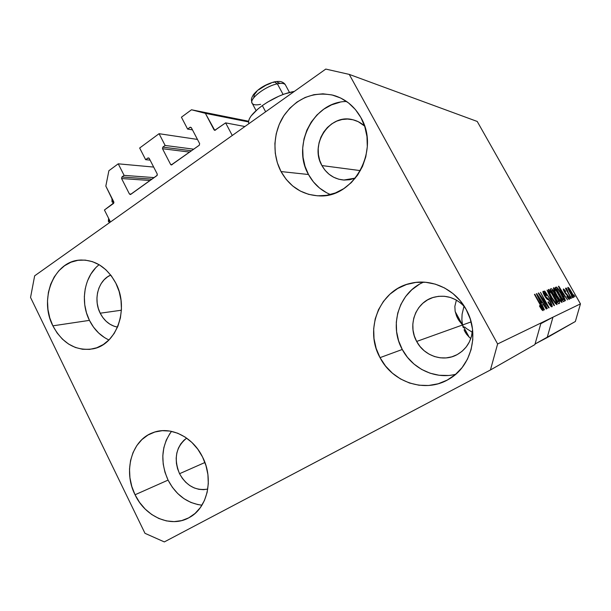 <?xml version="1.0" encoding="UTF-8"?>
<svg xmlns="http://www.w3.org/2000/svg" width="611" height="611" viewBox="0 0 611 611"><rect width="100%" height="100%" fill="white"/><g stroke="black" fill="none" stroke-linecap="round" stroke-linejoin="round"><path stroke-width="0.92" d="M244.896 126.515L225.619 122.88L232.272 135.482L110.461 221.992L104.428 209.993L113.929 202.783L105.825 186.095L108.888 170.721L118.236 163.824L124.109 175.38L121.902 176.991L152.002 179.138L121.902 176.991L121.589 178.542L129.433 194L131.166 194.077L129.433 194L130.387 194.535L157.203 175.311L157.248 174.036L149.221 158.402L148.252 157.875L145.639 159.677L139.659 148.015L159.066 133.702L165.138 145.456L162.832 147.129L191.549 150.78L162.832 147.129L162.503 148.725L170.614 164.443L172.271 164.603L170.614 164.443L171.225 164.962L199.293 145.227L199.644 143.608L191.342 127.707L190.334 127.18L187.6 129.066L181.421 117.205L191.495 109.774L205.38 113.341L214.041 129.822L215.591 130.09L214.041 129.822L214.675 130.349L225.619 122.88L232.272 135.482L110.461 221.992L104.428 209.993L113.509 203.463L113.814 201.935L105.825 186.095L108.888 170.721L118.236 163.824L153.674 167.07L118.236 163.824L124.109 175.38L154.14 177.61L124.109 175.38L121.902 176.991L121.589 178.542L129.433 194L130.731 194.39L156.92 175.609L157.248 174.036L149.221 158.402L147.9 158.028L145.639 159.677L150.115 160.135L145.639 159.677L139.659 148.015L159.066 133.702L165.138 145.456L193.771 149.191L165.138 145.456L162.832 147.129L162.503 148.725L170.614 164.443L171.393 164.993L199.293 145.227L199.644 143.608L191.342 127.707L189.96 127.348L187.6 129.066L192.465 129.868L187.6 129.066L181.421 117.205L191.495 109.774L248.562 121.215L191.495 109.774L205.38 113.341L248.494 121.925L205.38 113.341L214.774 130.372L225.619 122.88M191.251 127.562L189.96 127.348L191.251 127.562M189.708 152.101L162.503 148.725L189.708 152.101M197.452 139.423L159.066 133.702L197.452 139.423M149.046 158.15L147.9 158.028L149.046 158.15M150.1 180.497L121.589 178.542L150.1 180.497M463.184 327.473L462.527 324.983L469.225 337.241L462.527 324.983L458.441 319.721L456.554 316.032L455.134 311.198L454.851 306.371L456.386 300.085L454.851 306.371L455.134 311.198L456.554 316.032L459.06 320.683L462.527 324.983L463.184 327.473M466.407 334.049L464.055 329.825L466.407 334.049L469.508 337.493L466.407 334.049M470.814 338.525L469.508 337.493L470.814 338.525M455.203 311.602L462.527 324.983L471.112 321.905L462.527 324.983L461.87 319.729L462.092 314.253L464.001 306.142L462.092 314.253L461.87 319.729L462.527 324.983L416.664 341.45L462.527 324.983L455.203 311.602M352.379 119.634C329.428 113.593 309.349 144.616 321.921 165.566L325.075 170.286L329.031 174.227L333.644 177.243L338.738 179.214L344.123 180.062L349.591 179.741L355.388 178.091L343.741 180.039C334.186 179.115 326.916 174.295 321.921 165.566L360.406 170.622L321.921 165.566L319.675 160.258L318.423 154.545L318.209 148.641L319.049 142.775L320.912 137.154L323.731 131.991L327.397 127.493L331.788 123.819L336.737 121.123L342.053 119.512L347.544 119.053L352.998 119.771L358.191 121.658L364.599 126.049C361.025 122.796 356.954 120.65 352.379 119.634L354.197 120.1M117.526 327.122C110.026 325.61 104.252 320.966 100.204 313.199L121.398 310.22L100.204 313.199L98.302 308.372L97.195 303.247L96.935 298.015L97.531 292.868L98.951 288.002L101.159 283.596L104.069 279.823L107.574 276.829L110.736 275.065C98.264 280.174 93.032 299.474 100.204 313.199L102.839 317.552L106.108 321.256L109.888 324.181L114.051 326.205L117.526 327.122M207.763 489.067C195.848 491.03 186.447 485.913 179.55 473.708L204.922 462.496L179.55 473.708L177.557 468.683L176.426 463.421L176.182 458.12L176.846 452.965L178.397 448.161L180.772 443.892L183.88 440.302L186.676 438.125C175.876 446.893 173.501 458.754 179.55 473.708L182.315 478.298L185.759 482.293L189.761 485.539L194.161 487.906L198.804 489.304L203.509 489.671L207.763 489.067M472.547 329.474C471.646 341.045 466.338 349.523 456.616 354.915C442.769 362.315 424.042 355.816 416.664 341.45L414.311 335.897L413.013 330.016L412.837 324.021L413.777 318.148L415.801 312.595L418.848 307.585L422.797 303.3L427.509 299.917L432.817 297.557L438.507 296.327L444.38 296.274L450.192 297.42L455.73 299.718L460.77 303.087L464.62 306.837C455.829 297.565 445.526 294.38 433.718 297.282C415.915 301.933 407.201 324.96 416.664 341.45L420.001 346.468L424.194 350.76L429.098 354.159L434.52 356.549L440.264 357.817L446.114 357.916L451.842 356.824L457.234 354.586L462.076 351.279L466.17 347.025L469.347 341.977L471.493 336.34L472.547 329.474M423.66 282.137C398.975 292.341 388.741 325.526 402.275 349.477L380.034 357.641C363.889 329.268 379.691 289.675 410.722 283.305C431.366 278.181 455.31 289.156 466.147 309.441L460.312 300.856L453.018 293.608L444.571 287.964L435.307 284.138L425.615 282.274L415.862 282.412L406.43 284.527L397.677 288.514L389.925 294.197L383.456 301.36L378.484 309.708L375.192 318.934L373.688 328.695L374.008 338.647L376.155 348.407L380.034 357.641L385.518 366.004L392.415 373.191L400.48 378.935L409.431 382.998L418.932 385.213L428.632 385.488L438.163 383.777L447.16 380.126L455.256 374.658L462.122 367.57L467.476 359.123L471.081 349.652L472.792 339.54L472.517 329.184L470.271 319.011L466.147 309.441C480.002 333.522 471.448 366.768 448.703 379.263C425.393 393.446 392.575 382.524 380.034 357.641L402.275 349.477C412.249 368.677 435.269 379.66 455.722 374.26M171.508 431.358C161.251 445.732 160.105 461.985 168.071 480.109L135.046 494.765C122.987 471.211 131.556 440.233 152.727 432.741C169.919 425.707 192.625 436.422 202.539 456.99L197.788 449.177L191.9 442.456L185.118 437.071L177.725 433.23L170.011 431.076L162.274 430.679L154.827 432.023L147.938 435.047L141.874 439.615L136.841 445.549L133.022 452.614L130.555 460.534L129.509 469.027L129.937 477.771L131.8 486.463L135.046 494.765L139.552 502.387L145.158 509.047L151.673 514.485L158.852 518.495L166.429 520.908L174.135 521.626L181.666 520.603L188.723 517.853L195.039 513.461L200.347 507.604L204.433 500.485L207.121 492.39L208.298 483.629L207.908 474.571L205.96 465.567L202.539 456.99C214.049 479.024 207.519 508.016 189.311 517.532C171.118 528.232 145.342 516.975 135.046 494.765L168.071 480.109C175.922 494.971 187.226 503.327 201.966 505.182M99.127 264.708C84.242 276.111 79.911 301.735 89.443 320.37L52.867 325.831C38.806 299.077 53.829 261.287 79.888 260.08C95.095 259.568 107.085 267.282 115.861 283.237L111.362 275.874L105.795 269.68L99.41 264.876L92.452 261.645L85.212 260.11L77.956 260.309L70.983 262.211L64.552 265.732L58.893 270.719L54.211 276.974L50.682 284.26L48.414 292.295L47.498 300.78L47.956 309.41L49.766 317.857L52.867 325.831L57.144 333.026L62.452 339.174L68.592 344.054L75.352 347.46L82.477 349.263L89.702 349.377L96.752 347.774L103.351 344.505L109.232 339.678L114.165 333.469L117.946 326.106L120.405 317.888L121.444 309.143L121.009 300.207L119.13 291.455L115.861 283.237C129.524 308.807 116.632 344.764 93.055 348.835C75.932 351.294 62.536 343.626 52.867 325.831L89.443 320.37C94.063 329.543 100.571 336.073 108.949 339.96M346.605 101.502C313.588 101.388 291.386 145.395 308.494 174.509L281.029 171.569C271.971 154.514 273.17 131.739 284.123 115.311C296.877 98.02 313.183 91.322 333.056 95.201C345.024 98.562 354.304 106.016 360.895 117.572L355.403 109.545L348.56 102.946L340.655 98.012L332.002 94.942L322.952 93.819L313.871 94.69L305.103 97.477L296.977 102.06L289.79 108.246L283.81 115.792L279.235 124.4L276.233 133.748L274.897 143.493L275.271 153.277L277.341 162.747L281.029 171.569L286.208 179.405L292.684 185.973L300.253 191.022L308.616 194.351L317.491 195.818L326.526 195.352L335.401 192.939L343.749 188.662L351.249 182.658L357.588 175.151L362.506 166.421L365.79 156.821L367.303 146.724L366.967 136.543L364.805 126.691L360.895 117.572C380.424 150.153 353.609 198.468 318.965 195.871C302.323 194.901 289.675 186.798 281.029 171.569L308.494 174.509C313.649 183.911 320.966 190.586 330.452 194.535M262.333 105.588L265.64 111.782L262.333 105.588L257.758 109.125L251.098 115.975L249.257 119.015L248.517 121.627L248.853 123.705C247.424 119.405 251.915 113.363 262.333 105.588C273.514 97.913 284.184 93.193 294.334 91.406L284.359 94.01L278.753 96.255L267.503 102.167L262.333 105.588M464.581 326.954L466.819 328.779L464.581 326.954M471.768 331.926L466.819 328.779L471.768 331.926M534.885 344.604L490.434 369.976L164.328 541.919L144.983 533.319L30.55 297.465L34.651 275.828L325.778 69.081L349.255 74.397L497.614 343.97L490.434 369.976L534.885 344.604L541.01 322.967L497.614 343.97L580.45 303.873L477.229 121.459L349.255 74.397L477.229 121.459L580.45 303.873L552.963 317.178L547.15 337.608L535.06 343.993L575.356 321.501L547.15 337.608L552.963 317.178L541.01 322.967L534.885 344.604M540.414 296.152L547.364 308.54L538.276 293.104L538.665 292.975L547.044 304.782L540.498 292.356L549.152 307.776L548.777 307.936L540.414 296.152L548.777 307.936L549.152 307.776L540.498 292.356L547.044 304.782L538.665 292.975L538.276 293.104L547.364 308.54L540.414 296.152L540.078 296.335L540.414 296.152M550.511 301.964L552.191 306.554L551.374 306.669L549.801 304.973L547.991 302.109L548.22 301.773L550.824 305.026L551.183 304.545L550.511 302.712L549.068 300.49L545.463 297.29L542.919 291.592L543.714 291.371L544.997 292.707L546.723 295.396L546.486 295.716L544.164 292.997L545.127 296.06L548.518 299.046L550.511 301.964L547.975 298.542L545.867 297.152L544.164 292.997C544.622 292.929 545.394 293.838 546.486 295.716L546.723 295.396C545.065 292.547 543.874 291.157 543.156 291.226L543.141 291.233C542.621 291.562 543.08 293.059 544.516 295.739C545.921 298.107 547.005 299.39 547.769 299.589C548.304 299.573 549.113 300.429 550.206 302.147C551.137 303.911 551.405 304.866 551.007 305.019C550.45 305.072 549.518 303.988 548.22 301.773L547.991 302.109C549.854 305.332 551.183 306.898 551.977 306.814C552.543 306.455 552.054 304.836 550.511 301.964L550.511 301.964M547.051 290.149L554.452 305.508L544.676 290.951L553.276 303.827L547.051 290.149L553.276 303.827L544.676 290.951L554.116 305.653L547.051 290.149M557.011 304.652L555.506 303.606L553.169 300.368L548.678 291.76L548.235 289.965L548.838 289.515L552.077 293.417L556.109 300.742L557.011 304.652L556.636 302.01L553.971 296.587C551.596 292.31 549.755 289.927 548.457 289.446C548.021 290.538 549.06 293.295 551.588 297.717L554.78 302.705L557.011 304.652M561.983 302.514L558.668 298.939L554.101 290.515L553.436 288.209L553.803 287.697L556.812 291.073L561.081 298.718L561.983 302.514L561.601 299.948L558.989 294.67C556.674 290.508 554.887 288.186 553.642 287.705C553.238 288.766 554.269 291.447 556.728 295.747L559.836 300.604L561.983 302.514M563.67 296.32L565.503 300.772L558.454 286.307L567.558 299.894L564.656 295.93L563.67 296.32L564.656 295.93L567.558 299.894L558.744 286.208L563.67 296.32M573.828 294.823L574.92 296.747L573.828 294.823M571.461 292.005L573.676 297.496L571.636 295.289L568.268 289.179L567.795 287.468L568.482 287.605L571.461 292.005C569.895 289.186 568.711 287.621 567.909 287.3C567.68 288.002 568.398 289.797 570.063 292.684C571.667 295.579 572.874 297.183 573.676 297.496C573.882 296.74 573.141 294.907 571.461 292.005L571.461 292.005M571.354 295.854L572.454 297.801L571.354 295.854M568.482 293.081L571.4 298.252L565.488 288.384L566.664 289.874L565.962 288.056L566.565 288.423L568.482 293.081L566.565 288.423L566 287.987L566.664 289.874L565.488 288.384L571.125 298.367L568.482 293.081M569.498 296.625L570.613 298.588L569.498 296.625M568.192 295.823L569.467 299.253L567.634 297.626L566.855 296.381L568.474 297.901L568.23 296.526L565.19 293.242L563.296 289.148L564.648 289.874L565.725 291.539L564.274 290.34L564.679 291.829L568.192 295.823L564.61 291.707L564.274 290.34L565.725 291.539L563.434 288.911C563.09 289.118 563.426 290.149 564.434 292.02L568.047 296.182L568.566 297.901L566.855 296.381C568.07 298.42 568.902 299.405 569.36 299.352C569.727 299.092 569.33 297.916 568.192 295.823L568.192 295.823M561.28 293.685L564.411 300.307L564.358 301.238L563.403 301.674L555.338 287.361L556.789 287.178L558.935 289.805L561.28 293.685L556.789 287.178L555.338 287.361L563.403 301.674L564.243 301.315C564.679 300.391 563.693 297.847 561.28 293.685L561.28 293.685M557.919 298.71L559.661 302.636L559.516 303.331L558.5 303.774L550.236 289.079L551.389 288.728L552.321 289.446L557.919 298.71L555.491 295.296L554.116 292.119C552.711 289.713 551.741 288.591 551.206 288.751L550.236 289.079L558.5 303.774L559.447 303.369C559.974 303.056 559.47 301.506 557.919 298.71L557.919 298.71M542.094 304.95L544.432 309.8L544.057 309.96L536.351 293.754L546.608 308.861L546.242 309.021L543.316 304.461L542.094 304.95L543.316 304.461L546.242 309.021L546.608 308.861L536.718 293.631L536.351 293.754L544.057 309.96L544.432 309.8L542.094 304.95L541.758 305.133L542.094 304.95M543.011 310.663L541.674 309.578L539.452 306.004L539.712 305.653L541.82 308.761L541.797 307.7L534.434 294.395L534.816 294.265L541.827 306.844L543.011 310.663C543.309 309.861 542.583 307.982 540.834 305.019L534.816 294.265L534.434 294.395L541.682 307.44L541.98 308.792L539.712 305.653L539.452 306.004L541.827 309.769L543.011 310.663M575.356 321.501L580.45 303.873L575.356 321.501M325.778 69.081L349.255 74.397L497.614 343.97L490.434 369.976L164.328 541.919L144.983 533.319L30.55 297.465L34.651 275.828L325.778 69.081M570.33 292.57L568.704 288.705L568.192 288.988L568.704 288.705L571.247 292.211L572.889 296.083L572.385 296.358L572.889 296.083L570.078 292.707L572.912 296.068L569.452 289.37L568.772 288.705L568.696 289.171L570.33 292.57M566.13 288.659L566.565 288.423L566.13 288.659M566.435 290.065L566.97 289.774L566.435 290.065M568.024 298.191L568.566 297.901L568.024 298.191M563.732 290.637L564.274 290.34L563.732 290.637M565.228 293.288L565.817 292.967L565.228 293.288M562.838 294.632L559.424 287.72L563.632 294.326L562.624 294.869L563.632 294.326L562.578 294.769L563.632 294.326L559.424 287.72L562.838 294.632M555.414 287.491L556.17 287.078L555.414 287.491M555.605 287.834L556.789 287.178L555.605 287.834M562.762 299.871L556.3 289.079L557.683 288.881L560.967 293.776L562.815 297.29L563.273 299.665L562.502 300.077L563.449 299.489L563.395 298.733L560.142 292.341L557.843 289.026L556.583 288.919L562.762 299.871M561.142 300.2L561.601 299.948L561.142 300.2M557.056 295.648C555.132 292.325 554.307 290.24 554.597 289.385L553.833 289.805L554.582 289.393L556.705 291.539L558.66 294.746C560.501 297.939 561.288 299.963 561.028 300.826L560.31 301.215L561.028 300.826C560.119 300.505 558.798 298.779 557.056 295.648L560.592 300.681L561.165 300.62L560.638 298.649L556.705 291.539L554.597 289.385L554.811 291.149L557.056 295.648M550.32 289.232L551.206 288.751L550.32 289.232M554.146 296.03L555.491 295.296L554.146 296.03M553.986 295.06L551.229 290.844L552.054 290.492C552.313 290.133 552.94 290.798 553.933 292.47L554.788 294.586L553.734 295.289L554.773 294.647L554.284 293.127L552.688 290.66L551.527 290.676L553.986 295.06M557.851 301.918L554.658 296.931L555.536 296.549C555.865 296.274 556.56 297.038 557.614 298.848L558.675 301.353L557.583 302.14L558.668 301.422L558.019 299.589L556.025 296.633L554.956 296.77L557.851 301.918M556.155 302.269L556.636 302.01L556.155 302.269M551.932 297.61C549.953 294.197 549.121 292.05 549.434 291.172L551.611 293.379L553.619 296.663C555.506 299.94 556.308 302.025 556.025 302.919L555.269 303.331L556.025 302.919C555.078 302.59 553.711 300.826 551.932 297.61L555.567 302.766L556.17 302.705L555.643 300.681L551.87 293.761L549.434 291.172L549.808 293.448L551.932 297.61M549.404 291.187L548.632 291.615M550.175 305.469L551.007 305.019L550.175 305.469M546.265 298.359L546.967 297.969L546.265 298.359M546.975 299.085L547.975 298.542L546.975 299.085M541.178 303.056L537.451 295.319L542.171 302.674L540.918 303.354L542.171 302.674L540.857 303.232L542.171 302.674L537.451 295.319L541.178 303.056M541.354 309.128L541.98 308.792L541.354 309.128M108.621 218.333L108.353 221.327L109.476 222.687M108.628 218.333L109.27 222.839M540.804 323.693L552.963 317.178L540.804 323.693M339.899 102.266L331.552 104.863L323.815 109.155L316.964 114.952L311.259 122.032L306.882 130.12L304.003 138.911L302.712 148.076L303.048 157.287L305.004 166.207L308.494 174.509L313.412 181.887L319.568 188.073L326.755 192.832M85.25 288.591L84.341 296.64L84.753 304.813L86.472 312.824L89.443 320.37L93.544 327.183L98.638 332.995L104.542 337.6M95.415 268.13L90.886 274.072L87.457 280.976M169.927 433.474L166.238 440.187L163.84 447.703L162.816 455.753L163.198 464.039L164.97 472.257L168.071 480.109L172.378 487.295L177.748 493.566L183.987 498.675L190.869 502.425L198.14 504.655M419.108 284.451L411.753 289.813L405.605 296.549L400.885 304.408L397.746 313.092L396.302 322.272L396.592 331.628L398.609 340.801L402.275 349.477L407.461 357.328L413.991 364.057L421.628 369.426L430.098 373.206L439.095 375.261L448.283 375.475M260.607 104.321C255.696 105.382 252.809 104.886 251.953 102.839C249.7 98.256 265.961 85.998 277.379 83.837L274.301 81.874L277.379 83.837C265.098 86.143 248.058 99.738 252.366 103.587L256.093 110.583M283.107 94.468L277.379 83.837L283.107 94.468M274.637 81.805C277.707 81.309 279.998 81.316 281.503 81.821C283.29 82.531 284.55 83.478 285.291 84.677C284.084 83.287 281.442 83.004 277.379 83.837C280.808 83.127 283.244 83.226 284.688 84.135M271.032 83.149L265.892 85.25L258.705 89.802M256.841 91.451L254.359 94.568L253.809 97.034M279.525 83.149L277.279 82.195M273.4 82.508L274.301 81.874M112.676 199.675L112.951 203.868M464.482 330.78L465.658 332.919M457.158 317.384L458.441 319.721M554.597 294.823L553.734 295.296M335.989 96.095L333.056 95.201M81.446 259.996L79.888 260.08M154.3 432.183L152.727 432.741M251.915 102.701C251.297 99.318 250.808 99.31 253.328 94.804C258.224 88.755 265.205 84.448 274.255 81.889M285.291 84.677L289.469 92.414M112.012 201.951L111.966 198.262"/></g></svg>
